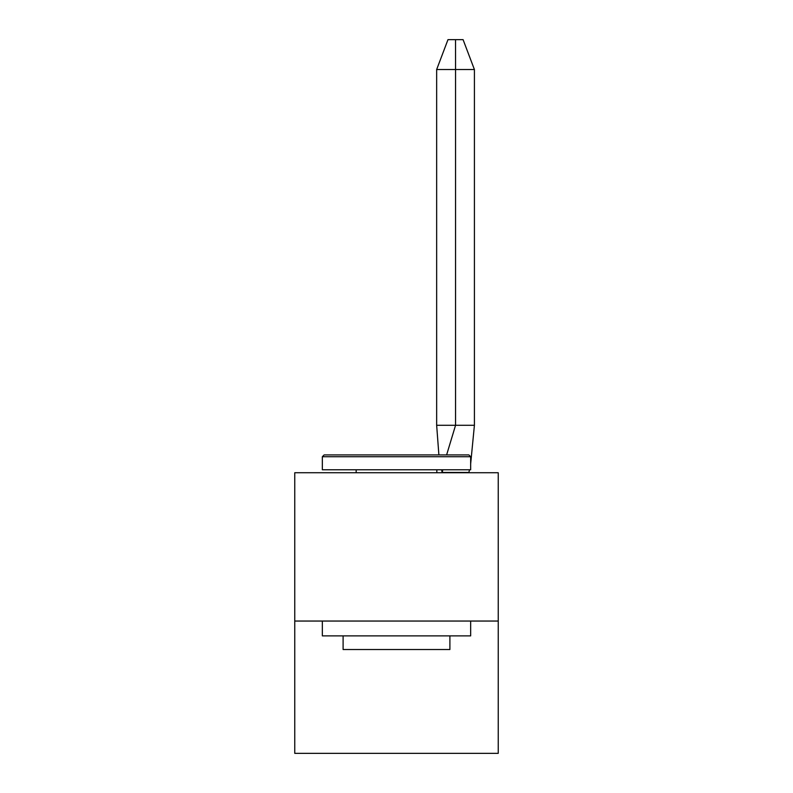 <?xml version="1.0" encoding="UTF-8"?>
<svg xmlns="http://www.w3.org/2000/svg" width="793" height="793" viewBox="0 0 793 793"><rect width="100%" height="100%" fill="white"/><g stroke="black" fill="none" stroke-linecap="round" stroke-linejoin="round"><path stroke-width="1.19" d="M498.242 621.048L498.242 753.35L294.758 753.35L294.758 472.737L498.242 472.737L498.242 621.048L294.758 621.048M470.655 463.925L474.412 425.276L455.559 425.276L446.608 454.934M442.811 469.773L442.207 472.469L468.901 472.469L469.486 469.773M441.572 469.773L442.207 472.737M438.886 454.934L436.656 425.276L455.559 425.276L455.559 69.536L436.656 69.536L436.656 425.276M474.412 425.276L474.412 69.536L455.559 69.536L455.539 39.65L447.976 39.65L436.656 69.536M455.539 39.65L463.082 39.65L474.412 69.536M324.119 454.934L468.881 454.934L470.655 456.718L322.345 456.718L324.119 454.934M470.655 621.048L470.655 635.887L322.345 635.887L322.345 621.048M343.101 635.887L343.101 649.526L449.899 649.526L449.899 635.887M470.655 456.718L470.655 469.773L322.345 469.773L322.345 456.718M436.844 472.737L436.844 469.773M356.156 472.737L356.156 469.773"/></g></svg>
